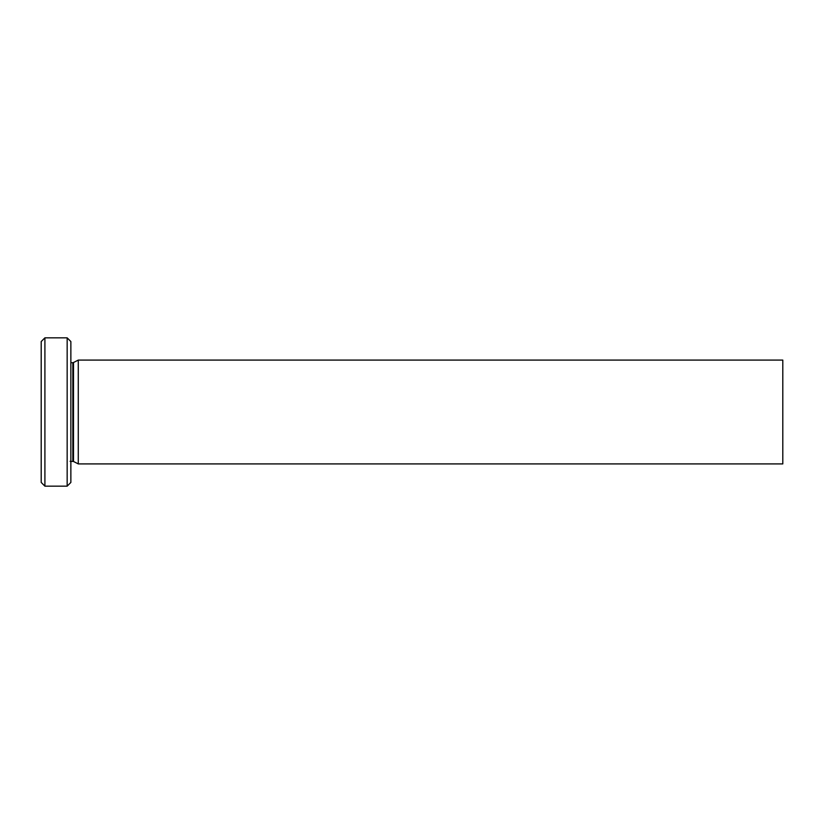<?xml version="1.0" encoding="UTF-8"?>
<svg xmlns="http://www.w3.org/2000/svg" width="824" height="824" viewBox="0 0 824 824"><rect width="100%" height="100%" fill="white"/><g stroke="black" fill="none" stroke-linecap="round" stroke-linejoin="round"><path stroke-width="1.24" d="M67.156 337.84L67.156 486.16L70.864 482.452L70.864 341.548L67.156 337.84L44.908 337.84L44.908 486.16L41.2 482.452L41.2 341.548L44.908 337.84M78.28 463.912L78.28 360.088L782.8 360.088L782.8 463.912L78.28 463.912L73.501 461.481L70.122 461.316M72.831 461.316L72.831 362.684L70.864 362.684M73.501 461.481L73.501 362.519L78.28 360.088M72.831 362.684L73.501 362.519M67.156 486.16L44.908 486.16"/></g></svg>
